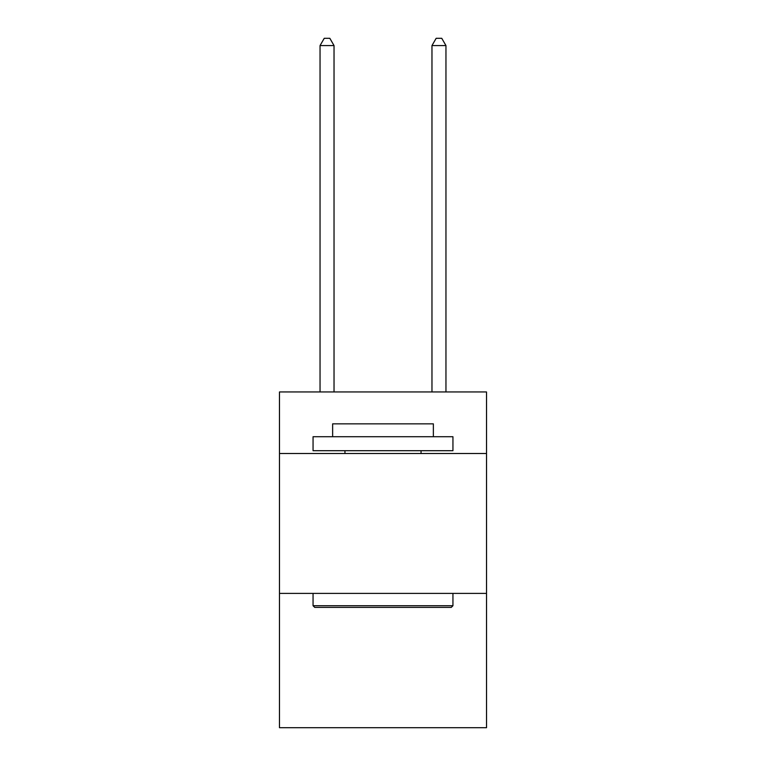 <?xml version="1.0" encoding="UTF-8"?>
<svg xmlns="http://www.w3.org/2000/svg" width="766" height="766" viewBox="0 0 766 766"><rect width="100%" height="100%" fill="white"/><g stroke="black" fill="none" stroke-linecap="round" stroke-linejoin="round"><path stroke-width="1.15" d="M486.525 453.51L486.525 391.953L279.475 391.953L279.475 453.51L486.525 453.51L486.525 727.7L279.475 727.7L279.475 453.51M486.525 593.401L279.475 593.401M314.73 607.39L313.055 605.715L452.945 605.715L451.27 607.39L314.73 607.39M452.945 436.716L452.945 450.705L313.055 450.705L313.055 436.716L452.945 436.716M332.635 436.716L332.635 423.847L433.365 423.847L433.365 436.716M452.945 593.401L452.945 605.715M313.055 593.401L313.055 605.715M421.051 450.705L421.051 453.51M344.949 450.705L344.949 453.51M334.033 391.953L334.033 45.577L320.044 45.577L320.044 391.953M320.044 45.577L324.248 38.3L329.84 38.3L334.033 45.577M445.956 391.953L445.956 45.577L431.967 45.577L431.967 391.953M431.967 45.577L436.16 38.3L441.752 38.3L445.956 45.577"/></g></svg>
